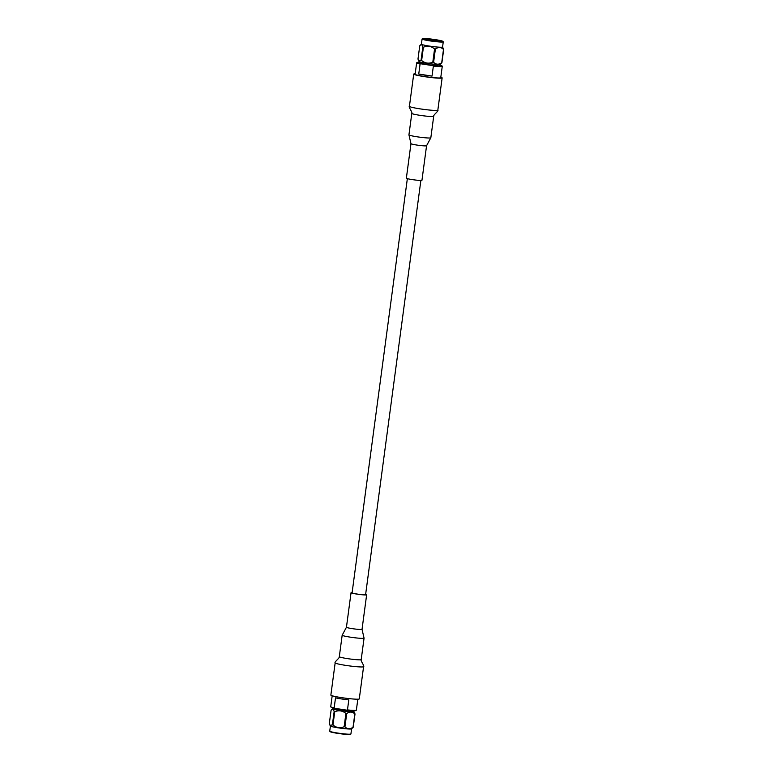 <?xml version="1.0" encoding="UTF-8"?>
<svg xmlns="http://www.w3.org/2000/svg" width="773" height="773" viewBox="0 0 773 773"><rect width="100%" height="100%" fill="white"/><g stroke="black" fill="none" stroke-linecap="round" stroke-linejoin="round"><path stroke-width="1.16" d="M407.352 178.65L352.092 592.852A6.812 0.531 7.6 0 0 358.778 594.282A6.812 0.531 7.6 0 0 365.6 594.65L420.87 180.457M440.504 41.52A8.735 0.686 7.6 0 0 438.716 41.085A8.735 0.686 7.6 0 0 424.831 39.433M426.155 39.732A9.44 0.744 -172.4 0 1 423.391 38.892A9.44 0.744 -172.4 0 1 428.822 38.882A9.44 0.744 -172.4 0 1 439.296 40.418A9.44 0.744 -172.4 0 1 442.04 41.375A9.44 0.744 -172.4 0 1 435.943 41.201A9.44 0.744 -172.4 0 1 426.155 39.732M425.527 39.703A10.329 0.812 -172.4 0 1 422.522 38.65A10.329 0.812 -172.4 0 1 432.832 39.268A10.329 0.812 -172.4 0 1 442.939 41.375A10.329 0.812 -172.4 0 1 436.996 41.384A10.329 0.812 -172.4 0 1 425.527 39.703M422.522 38.65L422.126 38.95A10.687 0.841 7.6 0 0 422.087 39.008A10.687 0.841 7.6 0 0 425.247 40.041A10.687 0.841 7.6 0 0 436.716 41.742A10.687 0.841 7.6 0 0 443.267 41.829A10.687 0.841 7.6 0 0 443.238 41.761L442.939 41.375M421.43 44.138A10.687 0.841 7.6 0 0 421.401 44.187A10.687 0.841 7.6 0 0 424.551 45.221A10.687 0.841 7.6 0 0 436.02 46.921A10.687 0.841 7.6 0 0 442.571 47.018L443.692 49.404A12.378 0.976 -172.4 0 1 443.48 49.433C441.083 47.056 438.388 46.921 435.383 49.018A12.378 0.976 -172.4 0 1 434.571 48.931C431.16 46.119 427.44 45.549 423.411 47.221A12.378 0.976 -172.4 0 1 423.102 47.153A12.378 0.976 -172.4 0 1 422.812 47.095C422.097 44.419 421.072 43.993 419.749 45.8L421.401 44.158M443.692 49.404L441.914 62.681L440.243 64.333A10.687 0.841 7.6 0 1 429.566 63.705A10.687 0.841 7.6 0 1 419.111 61.521L418.695 60.874L421.043 60.371L422.812 47.095M435.383 49.018L433.605 62.294C436.001 64.681 438.697 64.816 441.712 62.719L443.48 49.433M423.411 47.221L421.633 60.497C425.044 63.309 428.773 63.879 432.803 62.207L434.571 48.931M419.749 45.8L417.98 59.077L418.695 60.874M433.605 62.294A12.378 0.976 -172.4 0 1 432.803 62.207M421.633 60.497A12.378 0.976 -172.4 0 1 421.043 60.371M438.185 64.507L438.069 65.376A8.648 0.676 -172.4 0 1 427.343 64.613A8.648 0.676 -172.4 0 1 420.927 63.096L421.043 62.217M421.024 62.381A12.581 0.986 7.6 0 0 417.072 62.497A12.581 0.986 7.6 0 0 420.773 63.792L432.764 65.628A12.581 0.986 7.6 0 0 441.943 65.821A12.581 0.986 7.6 0 0 438.223 64.681L438.165 64.671M441.943 65.821L442.243 66.207A12.938 1.015 -172.4 0 1 442.272 66.294L440.745 77.715A12.938 1.015 -172.4 0 1 440.339 77.909A12.938 1.015 -172.4 0 1 431.846 77.493A12.938 1.015 -172.4 0 1 415.111 74.295L416.637 62.874A12.938 1.015 -172.4 0 1 416.686 62.797L417.072 62.497M442.272 66.294A12.938 1.015 -172.4 0 1 433.363 66.082L432.03 76.092A12.938 1.015 -172.4 0 1 418.744 74.053L420.077 64.043A12.938 1.015 -172.4 0 1 416.637 62.874M432.764 65.628L433.363 66.082M420.077 64.043L420.773 63.792M418.744 74.053L432.03 76.092M421.952 180.293A7.865 0.618 -172.4 0 1 414.067 179.858A7.865 0.618 -172.4 0 1 406.356 178.205L410.965 143.662A7.865 0.618 -172.4 0 0 418.676 145.314A7.865 0.618 -172.4 0 0 426.561 145.749L421.952 180.293M440.813 77.232A14.329 1.121 -172.4 0 1 442.137 77.899A14.329 1.121 -172.4 0 1 427.778 77.116A14.329 1.121 -172.4 0 1 413.719 74.102A14.329 1.121 -172.4 0 1 414.183 73.889A14.329 1.121 -172.4 0 1 415.169 73.812M329.762 731.239L330.061 731.625A10.329 0.812 7.6 0 0 342.999 734.07A10.329 0.812 7.6 0 0 350.478 734.35L350.874 734.05A10.687 0.841 -172.4 0 1 343.135 733.77A10.687 0.841 -172.4 0 1 329.762 731.239A10.687 0.841 -172.4 0 1 329.733 731.171L330.419 726.011M351.599 728.842L350.913 733.992A10.687 0.841 -172.4 0 1 350.874 734.05M343.83 728.581A10.687 0.841 -172.4 0 1 330.438 726.04L329.308 723.596L331.086 710.319C332.4 708.512 333.424 708.947 334.149 711.614A12.378 0.976 7.6 0 0 334.738 711.74L332.97 725.016C336.381 727.828 340.101 728.398 344.14 726.736A12.378 0.976 7.6 0 0 344.536 726.775A12.378 0.976 7.6 0 0 344.942 726.823C347.338 729.2 350.034 729.335 353.039 727.238A12.378 0.976 7.6 0 0 353.251 727.2L351.57 728.862A10.687 0.841 -172.4 0 1 343.83 728.581M330.032 725.403L332.371 724.89A12.378 0.976 7.6 0 0 332.97 725.016M332.371 724.89L334.149 711.614M351.957 710.783A10.687 0.841 -172.4 0 1 353.889 711.479A10.687 0.841 -172.4 0 1 343.212 710.957A10.687 0.841 -172.4 0 1 332.757 708.667L331.086 710.319M344.14 726.736L345.908 713.45C342.497 710.648 338.777 710.078 334.738 711.74M353.039 727.238L354.817 713.962C352.42 711.585 349.715 711.44 346.71 713.547L344.942 726.823M353.889 711.479L355.02 713.923L353.251 727.2M332.757 708.667A10.687 0.841 -172.4 0 1 334.815 708.493M345.908 713.45A12.378 0.976 7.6 0 0 346.71 713.547M334.835 708.329L334.748 708.996L341.154 710.513L351.889 711.276L351.976 710.619M356.314 710.203L355.928 710.503A12.581 0.986 -172.4 0 1 346.768 710.155L334.777 708.319A12.581 0.986 -172.4 0 1 331.057 707.179L330.757 706.793A12.938 1.015 7.6 0 0 334.178 707.875L335.511 697.855A12.938 1.015 7.6 0 0 348.797 699.894L347.464 709.914A12.938 1.015 7.6 0 0 356.314 710.203A12.938 1.015 7.6 0 0 356.363 710.126L357.831 699.188M332.187 695.768L330.728 706.706A12.938 1.015 7.6 0 0 330.757 706.793M334.777 708.319L334.178 707.875M347.464 709.914L346.768 710.155M352.13 592.543A7.865 0.618 7.6 0 0 351.048 592.707A7.865 0.618 7.6 0 0 357.812 594.234A7.865 0.618 7.6 0 0 366.392 594.91A7.865 0.618 7.6 0 0 366.644 594.795A7.865 0.618 7.6 0 0 365.648 594.35M363.581 666.664A14.329 1.121 7.6 0 1 363.117 666.877A14.329 1.121 7.6 0 1 347.502 665.64A14.329 1.121 7.6 0 1 335.163 662.876L330.863 695.101A14.329 1.121 7.6 0 0 343.193 697.874A14.329 1.121 7.6 0 0 358.817 699.111A14.329 1.121 7.6 0 0 359.281 698.898L363.581 666.664C364.885 666.345 360.218 660.48 361.204 659.611L364.064 638.14L362.035 629.338L366.644 594.795M442.137 77.899L437.837 110.124C439.016 110.781 432.977 115.206 433.692 116.317L430.832 137.778A11.044 0.87 -172.4 0 1 419.778 137.179A11.044 0.87 -172.4 0 1 408.936 134.86L410.965 143.662M433.692 116.317A11.044 0.87 -172.4 0 1 422.628 115.708A11.044 0.87 -172.4 0 1 411.796 113.389L408.936 134.86M437.837 110.124A14.329 1.121 -172.4 0 1 423.488 109.351A14.329 1.121 -172.4 0 1 409.419 106.336C408.115 106.655 412.782 112.52 411.796 113.389M335.163 662.876C333.984 662.219 340.023 657.794 339.308 656.683L342.168 635.222L346.439 627.251A7.865 0.618 7.6 0 0 353.203 628.778A7.865 0.618 7.6 0 0 361.783 629.454A7.865 0.618 7.6 0 0 362.035 629.338M342.168 635.222A11.044 0.87 7.6 0 0 351.676 637.358A11.044 0.87 7.6 0 0 363.716 638.305A11.044 0.87 7.6 0 0 364.064 638.14M339.308 656.683A11.044 0.87 7.6 0 0 348.807 658.818A11.044 0.87 7.6 0 0 360.846 659.775A11.044 0.87 7.6 0 0 361.204 659.611M422.087 39.008L421.401 44.187M443.267 41.829L442.571 47.018M430.832 137.778L426.561 145.749M413.719 74.102L409.419 106.336M346.439 627.251L351.048 592.707"/></g></svg>
